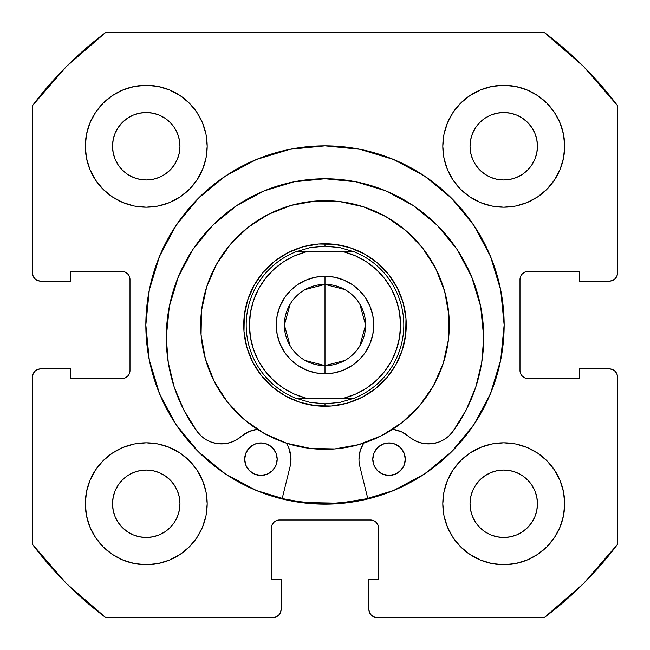 <?xml version="1.0" encoding="UTF-8"?>
<svg xmlns="http://www.w3.org/2000/svg" width="650" height="650" viewBox="0 0 650 650"><rect width="100%" height="100%" fill="white"/><g stroke="black" fill="none" stroke-linecap="round" stroke-linejoin="round"><path stroke-width="0.97" d="M145.844 325A179.156 179.156 0 0 1 325 145.844A179.156 179.156 0 0 1 504.156 325L500.711 290.046L490.523 256.441L473.964 225.469L451.685 198.315L424.531 176.036L393.559 159.477L359.954 149.289L325 145.844L290.046 149.289L256.441 159.477L225.469 176.036L198.315 198.315L176.036 225.469L159.477 256.441L149.289 290.046L145.844 325L149.289 359.954L159.477 393.559L176.036 424.531L198.315 451.685L225.469 473.964L256.441 490.523L290.046 500.711L325 504.156L359.954 500.711L393.559 490.523L424.531 473.964L451.685 451.685L473.964 424.531L490.523 393.559L500.711 359.954L504.156 325A179.156 179.156 0 0 1 325 504.156A179.156 179.156 0 0 1 145.844 325M564.688 503.75A60.938 60.938 0 0 1 503.75 564.688A60.938 60.938 0 0 1 442.812 503.75L443.983 515.637L447.452 527.069L453.082 537.607L460.663 546.837L469.893 554.418L480.431 560.048L491.863 563.517L503.75 564.688L515.637 563.517L527.069 560.048L537.607 554.418L546.837 546.837L554.418 537.607L560.048 527.069L563.517 515.637L564.688 503.75L563.517 491.863L560.048 480.431L554.418 469.893L546.837 460.663L537.607 453.082L527.069 447.452L515.637 443.983L503.75 442.812L491.863 443.983L480.431 447.452L469.893 453.082L460.663 460.663L453.082 469.893L447.452 480.431L443.983 491.863L442.812 503.75A60.938 60.938 0 0 1 503.75 442.812A60.938 60.938 0 0 1 564.688 503.75M207.188 503.75A60.938 60.938 0 0 1 146.25 564.688A60.938 60.938 0 0 1 85.312 503.75L86.483 515.637L89.952 527.069L95.582 537.607L103.163 546.837L112.393 554.418L122.931 560.048L134.363 563.517L146.25 564.688L158.137 563.517L169.569 560.048L180.107 554.418L189.337 546.837L196.918 537.607L202.548 527.069L206.018 515.637L207.188 503.75L206.018 491.863L202.548 480.431L196.918 469.893L189.337 460.663L180.107 453.082L169.569 447.452L158.137 443.983L146.25 442.812L134.363 443.983L122.931 447.452L112.393 453.082L103.163 460.663L95.582 469.893L89.952 480.431L86.483 491.863L85.312 503.75A60.938 60.938 0 0 1 146.25 442.812A60.938 60.938 0 0 1 207.188 503.75M564.688 146.25A60.938 60.938 0 0 1 503.75 207.188A60.938 60.938 0 0 1 442.812 146.25L443.983 158.137L447.452 169.569L453.082 180.107L460.663 189.337L469.893 196.918L480.431 202.548L491.863 206.018L503.75 207.188L515.637 206.018L527.069 202.548L537.607 196.918L546.837 189.337L554.418 180.107L560.048 169.569L563.517 158.137L564.688 146.25L563.517 134.363L560.048 122.931L554.418 112.393L546.837 103.163L537.607 95.582L527.069 89.952L515.637 86.483L503.75 85.312L491.863 86.483L480.431 89.952L469.893 95.582L460.663 103.163L453.082 112.393L447.452 122.931L443.983 134.363L442.812 146.25A60.938 60.938 0 0 1 503.75 85.312A60.938 60.938 0 0 1 564.688 146.25L563.517 158.137M207.188 146.25A60.938 60.938 0 0 1 146.25 207.188A60.938 60.938 0 0 1 85.312 146.25L86.483 158.137L89.952 169.569L95.582 180.107L103.163 189.337L112.393 196.918L122.931 202.548L134.363 206.018L146.25 207.188L158.137 206.018L169.569 202.548L180.107 196.918L189.337 189.337L196.918 180.107L202.548 169.569L206.018 158.137L207.188 146.25L206.018 134.363L202.548 122.931L196.918 112.393L189.337 103.163L180.107 95.582L169.569 89.952L158.137 86.483L146.25 85.312L134.363 86.483L122.931 89.952L112.393 95.582L103.163 103.163L95.582 112.393L89.952 122.931L86.483 134.363L85.312 146.25A60.938 60.938 0 0 1 146.25 85.312A60.938 60.938 0 0 1 207.188 146.25M179.319 152.831L179.969 146.25A33.719 33.719 0 0 1 146.25 179.969A33.719 33.719 0 0 1 112.531 146.25A33.719 33.719 0 0 1 146.25 112.531A33.719 33.719 0 0 1 179.969 146.25L179.319 152.831L177.401 159.153L174.289 164.986L170.089 170.089L164.986 174.289L159.153 177.401L152.831 179.319L146.25 179.969L139.669 179.319L133.347 177.401L127.514 174.289L122.411 170.089L118.211 164.986L115.099 159.153L113.181 152.831L112.531 146.25L113.181 139.669L115.099 133.347L118.211 127.514L122.411 122.411L127.514 118.211L133.347 115.099L139.669 113.181L146.25 112.531L152.831 113.181L159.153 115.099L164.986 118.211L170.089 122.411L174.289 127.514L177.401 133.347L179.319 139.669L179.969 146.25L179.319 139.669L177.401 133.347L174.289 127.514L170.089 122.411L164.986 118.211L159.153 115.099M536.819 152.831L537.469 146.25A33.719 33.719 0 0 1 503.75 179.969A33.719 33.719 0 0 1 470.031 146.25A33.719 33.719 0 0 1 503.75 112.531A33.719 33.719 0 0 1 537.469 146.25L536.819 152.831L534.901 159.153L531.789 164.986L527.589 170.089L522.486 174.289L516.653 177.401L510.331 179.319L503.75 179.969L497.169 179.319L490.848 177.401L485.014 174.289L479.911 170.089L475.711 164.986L472.599 159.153L470.681 152.831L470.031 146.25L470.681 139.669L472.599 133.347L475.711 127.514L479.911 122.411L485.014 118.211L490.848 115.099L497.169 113.181L503.75 112.531L510.331 113.181L516.653 115.099L522.486 118.211L527.589 122.411L531.789 127.514L534.901 133.347L536.819 139.669L537.469 146.25L536.819 139.669L534.901 133.347L531.789 127.514L527.589 122.411L522.486 118.211L516.653 115.099M179.319 510.331L179.969 503.75A33.719 33.719 0 0 1 146.25 537.469A33.719 33.719 0 0 1 112.531 503.75A33.719 33.719 0 0 1 146.25 470.031A33.719 33.719 0 0 1 179.969 503.75L179.319 510.331L177.401 516.653L174.289 522.486L170.089 527.589L164.986 531.789L159.153 534.901L152.831 536.819L146.25 537.469L139.669 536.819L133.347 534.901L127.514 531.789L122.411 527.589L118.211 522.486L115.099 516.653L113.181 510.331L112.531 503.75L113.181 497.169L115.099 490.848L118.211 485.014L122.411 479.911L127.514 475.711L133.347 472.599L139.669 470.681L146.25 470.031L152.831 470.681L159.153 472.599L164.986 475.711L170.089 479.911L174.289 485.014L177.401 490.848L179.319 497.169L179.969 503.75L179.319 497.169L177.401 490.848L174.289 485.014L170.089 479.911L164.986 475.711L159.153 472.599M536.819 510.331L537.469 503.75A33.719 33.719 0 0 1 503.75 537.469A33.719 33.719 0 0 1 470.031 503.75A33.719 33.719 0 0 1 503.75 470.031A33.719 33.719 0 0 1 537.469 503.75L536.819 510.331L534.901 516.653L531.789 522.486L527.589 527.589L522.486 531.789L516.653 534.901L510.331 536.819L503.75 537.469L497.169 536.819L490.848 534.901L485.014 531.789L479.911 527.589L475.711 522.486L472.599 516.653L470.681 510.331L470.031 503.75L470.681 497.169L472.599 490.848L475.711 485.014L479.911 479.911L485.014 475.711L490.848 472.599L497.169 470.681L503.75 470.031L510.331 470.681L516.653 472.599L522.486 475.711L527.589 479.911L531.789 485.014L534.901 490.848L536.819 497.169L537.469 503.75L536.819 497.169L534.901 490.848L531.789 485.014L527.589 479.911L522.486 475.711L516.653 472.599M33.117 276.112L34.881 278.744L37.513 280.507L40.625 281.125A8.125 8.125 0 0 1 32.5 273L32.5 105.625A365.625 365.625 0 0 1 105.625 32.5L544.375 32.5L583.538 66.462L617.5 105.625L617.5 273L616.883 276.112L615.119 278.744L612.487 280.507L609.375 281.125L579.312 281.125L579.312 271.375L528.125 271.375L525.013 271.993L522.381 273.756L520.617 276.388L520 279.5L520 370.5L520.617 373.612L522.381 376.244L525.013 378.007L528.125 378.625L579.312 378.625L579.312 368.875L609.375 368.875L612.487 369.493L615.119 371.256L616.883 373.888L617.5 377L617.5 544.375L583.538 583.538L544.375 617.5L377 617.5L373.888 616.883L371.256 615.119L369.493 612.487L368.875 609.375L368.875 579.312L378.625 579.312L378.625 528.125L378.007 525.013L376.244 522.381L373.612 520.617L370.5 520L279.5 520L276.388 520.617L273.756 522.381L271.993 525.013L271.375 528.125L271.375 579.312L281.125 579.312L281.125 609.375L280.507 612.487L278.744 615.119L276.112 616.883L273 617.5L105.625 617.5L66.462 583.538L32.5 544.375L32.5 377L33.117 373.888L34.881 371.256L37.513 369.493L40.625 368.875L70.688 368.875L70.688 378.625L121.875 378.625L124.987 378.007L127.619 376.244L129.382 373.612L130 370.5L130 279.5L129.382 276.388L127.619 273.756L124.987 271.993L121.875 271.375L70.688 271.375L70.688 281.125L40.625 281.125L37.513 280.507L34.881 278.744L33.117 276.112L32.5 273L32.5 105.625L66.462 66.462L105.625 32.5L544.375 32.5A365.625 365.625 0 0 1 617.5 105.625L617.5 273L616.883 276.112L615.119 278.744L612.487 280.507L609.375 281.125L579.312 281.125L579.312 271.375L528.125 271.375A8.125 8.125 0 0 0 520 279.5L520.617 276.388M525.013 378.007L528.125 378.625A8.125 8.125 0 0 1 520 370.5L520 279.5M528.125 378.625L579.312 378.625L579.312 368.875L609.375 368.875L612.487 369.493L615.119 371.256L616.883 373.888L617.5 377L617.5 544.375A365.625 365.625 0 0 1 544.375 617.5L377 617.5L373.888 616.883L371.256 615.119L369.493 612.487M373.612 520.617L370.5 520A8.125 8.125 0 0 1 378.625 528.125L378.625 579.312L368.875 579.312L368.875 609.375A8.125 8.125 0 0 0 377 617.5M271.993 525.013L271.375 528.125A8.125 8.125 0 0 1 279.5 520L370.5 520M271.375 528.125L271.375 579.312L281.125 579.312L281.125 609.375L280.507 612.487L278.744 615.119L276.112 616.883M281.125 609.375A8.125 8.125 0 0 1 273 617.5L105.625 617.5A365.625 365.625 0 0 1 32.5 544.375L32.5 377L33.117 373.888L34.881 371.256L37.513 369.493M129.382 373.612L130 370.5A8.125 8.125 0 0 1 121.875 378.625L70.688 378.625L70.688 368.875L40.625 368.875A8.125 8.125 0 0 0 32.5 377M124.987 271.993L121.875 271.375A8.125 8.125 0 0 1 130 279.5L130 370.5M460.663 546.837L469.893 554.418M517.595 563.095L527.069 560.048M560.779 525.208L563.477 515.84M560.048 480.431L554.418 469.893M527.069 447.452L515.637 443.983M447.452 480.431L443.983 491.863M480.431 202.548L491.863 206.018M546.837 189.337L554.418 180.107M563.095 132.405L560.048 122.931M525.208 89.221L515.84 86.523M480.431 89.952L469.893 95.582M447.452 122.931L443.983 134.363M89.952 169.569L95.582 180.107M122.931 202.548L134.363 206.018M202.548 169.569L206.018 158.137M189.337 103.163L180.107 95.582M132.405 86.905L122.931 89.952M89.221 124.792L86.523 134.16M86.905 517.595L89.952 527.069M124.792 560.779L134.16 563.477M169.569 560.048L180.107 554.418M202.548 527.069L206.018 515.637M169.569 447.452L158.137 443.983M103.163 460.663L95.582 469.893M158.137 86.483L146.25 85.312M86.483 491.863L85.312 503.75M491.863 563.517L503.75 564.688M152.831 113.181L146.25 112.531L139.669 113.181L133.347 115.099L127.514 118.211L122.411 122.411L118.211 127.514L115.099 133.347M113.181 139.669L112.531 146.25L113.181 152.831L115.099 159.153L118.211 164.986L122.411 170.089L127.514 174.289L133.347 177.401M139.669 179.319L146.25 179.969L152.831 179.319L159.153 177.401L164.986 174.289L170.089 170.089L174.289 164.986L177.401 159.153M510.331 113.181L503.75 112.531L497.169 113.181L490.848 115.099L485.014 118.211L479.911 122.411L475.711 127.514L472.599 133.347M470.681 139.669L470.031 146.25L470.681 152.831L472.599 159.153L475.711 164.986L479.911 170.089L485.014 174.289L490.848 177.401M497.169 179.319L503.75 179.969L510.331 179.319L516.653 177.401L522.486 174.289L527.589 170.089L531.789 164.986L534.901 159.153M152.831 470.681L146.25 470.031L139.669 470.681L133.347 472.599L127.514 475.711L122.411 479.911L118.211 485.014L115.099 490.848M113.181 497.169L112.531 503.75L113.181 510.331L115.099 516.653L118.211 522.486L122.411 527.589L127.514 531.789L133.347 534.901M139.669 536.819L146.25 537.469L152.831 536.819L159.153 534.901L164.986 531.789L170.089 527.589L174.289 522.486L177.401 516.653M510.331 470.681L503.75 470.031L497.169 470.681L490.848 472.599L485.014 475.711L479.911 479.911L475.711 485.014L472.599 490.848M470.681 497.169L470.031 503.75L470.681 510.331L472.599 516.653L475.711 522.486L479.911 527.589L485.014 531.789L490.848 534.901M497.169 536.819L503.75 537.469L510.331 536.819L516.653 534.901L522.486 531.789L527.589 527.589L531.789 522.486L534.901 516.653M40.625 281.125L70.688 281.125L70.688 271.375L121.875 271.375M609.375 368.875A8.125 8.125 0 0 1 617.5 377M617.5 273A8.125 8.125 0 0 1 609.375 281.125M393.559 159.477L382.972 155.48M159.477 256.441L155.48 267.028M256.441 490.523L267.028 494.52M490.523 393.559L494.52 382.972M315.169 201.077A124.312 124.312 0 0 1 448.923 315.169A124.312 124.312 0 0 1 334.831 448.923A124.312 124.312 0 0 1 201.077 334.831A124.312 124.312 0 0 1 315.169 201.077L339.536 201.541L363.342 206.749L385.678 216.499L405.673 230.425L422.581 247.975L435.727 268.499L444.624 291.184L448.923 315.169L448.459 339.536L443.251 363.342L433.501 385.678L419.575 405.673L402.025 422.581L381.501 435.727L358.816 444.624L334.831 448.923L310.464 448.459L286.658 443.251L264.322 433.501L244.327 419.575L227.419 402.025L214.273 381.501L205.376 358.816L201.077 334.831L201.541 310.464L206.749 286.658L216.499 264.322L230.425 244.327L247.975 227.419L268.499 214.273L291.184 205.376L315.169 201.077M367.786 498.55A178.75 178.75 0 0 1 282.197 498.55L304.102 502.523L339.137 503.189L367.786 498.558M318.573 244.002L302.9 246.813L288.072 252.631L274.658 261.227L263.185 272.269L254.085 285.342L247.715 299.942L244.311 315.502L244.002 331.427L246.813 347.1L252.631 361.928L261.227 375.342L272.269 386.815L285.342 395.915L299.942 402.285L315.502 405.689L331.427 405.998L347.1 403.187L361.928 397.369L375.342 388.773L386.815 377.731L395.915 364.658L402.285 350.058L405.689 334.498L405.998 318.573L403.187 302.9L397.369 288.072L388.773 274.658L377.731 263.185L364.658 254.085L350.058 247.715L334.498 244.311L318.573 244.002M244.107 317.363L243.839 321.173M246.147 305.411L247.154 301.722L246.147 305.411M332.637 244.107L328.827 243.839M344.589 246.147L348.278 247.154L344.589 246.147M405.892 332.637L406.161 328.827M403.853 344.589L402.846 348.278L403.853 344.589M317.363 405.892L321.173 406.161M305.411 403.853L301.722 402.846L305.411 403.853M317.647 244.083L312.918 244.652M301.998 247.073L301.145 247.333M301.104 247.341L297.473 248.552M287.235 253.061L283.091 255.393M273.926 261.804L273.236 262.373M273.203 262.397L270.319 264.908M262.584 272.984L259.642 276.729M253.63 286.162L251.485 290.404M247.431 300.828L247.154 301.722M244.083 332.353L244.652 337.082M247.073 348.002L247.333 348.855M247.341 348.896L248.552 352.527M253.061 362.765L255.393 366.909M261.804 376.074L262.373 376.764M262.397 376.797L264.908 379.681M272.984 387.416L276.729 390.358M286.162 396.37L290.404 398.515M300.828 402.569L301.722 402.846M332.353 405.917L337.082 405.348M348.002 402.927L348.855 402.667M348.896 402.659L352.527 401.448M362.765 396.939L366.909 394.607M376.074 388.196L376.764 387.627M376.797 387.603L379.681 385.092M387.416 377.016L390.358 373.271M396.37 363.838L398.515 359.596M402.569 349.172L402.846 348.278M405.917 317.647L405.348 312.918M402.927 301.998L402.667 301.145M402.659 301.104L401.448 297.473M396.939 287.235L394.607 283.091M388.196 273.926L387.627 273.236M387.603 273.203L385.092 270.319M377.016 262.584L373.271 259.642M363.838 253.63L359.596 251.485M349.172 247.431L348.278 247.154M305.183 289.534L325 284.375A40.625 40.625 0 0 0 284.375 325A40.625 40.625 0 0 0 325 365.625L325 373.75A48.75 48.75 0 0 1 276.25 325A48.75 48.75 0 0 1 325 276.25L325 365.625A40.625 40.625 0 0 1 284.375 325A40.625 40.625 0 0 1 325 284.375L344.817 289.534M344.817 360.466L325 365.625L305.183 360.466M290.176 345.914L284.375 325L290.176 304.086M325 243.75L325 246.188L325 243.75A81.25 81.25 0 0 1 406.25 325A81.25 81.25 0 0 1 325 406.25A81.25 81.25 0 0 0 406.25 325A81.25 81.25 0 0 0 325 243.75A81.25 81.25 0 0 0 243.75 325A81.25 81.25 0 0 0 325 406.25A81.25 81.25 0 0 1 243.75 325A81.25 81.25 0 0 1 325 243.75L329.761 243.888M325 403.812L325 406.25L325 403.812L310.026 402.374L295.604 398.125A78.812 78.812 0 0 1 295.604 251.875L310.026 247.626A78.812 78.812 0 0 1 310.034 247.618A78.812 78.812 0 0 0 310.026 247.626L325 246.188L339.974 247.626L354.396 251.875A78.812 78.812 0 0 1 354.396 398.125L339.974 402.374A78.812 78.812 0 0 1 339.966 402.382A78.812 78.812 0 0 0 339.974 402.374L325 403.812L310.026 402.374A78.812 78.812 0 0 0 310.034 402.382A78.812 78.812 0 0 1 310.026 402.374L295.604 398.125L354.396 398.125L339.974 402.374L325 403.812M324.976 243.75L321.783 243.815M313.844 244.522L309.148 245.31M293.906 249.933L290.973 251.217M283.896 254.914L279.841 257.457M271.009 264.282L265.322 269.856L271.009 264.282M255.718 282.563L257.457 279.841M251.883 289.567L249.933 293.906M245.31 309.148L244.749 312.309M243.888 320.239L243.815 328.217M244.522 336.156L245.31 340.852M249.933 356.094L251.217 359.027M254.914 366.104L257.457 370.159M264.282 378.991L269.856 384.678L264.282 378.991M282.563 394.282L279.841 392.543M289.567 398.117L293.906 400.067M309.148 404.69L312.309 405.251M320.239 406.112L325 406.25M325.024 406.25L328.217 406.185M336.156 405.478L340.852 404.69M351.642 401.757L359.027 398.783L351.642 401.757M370.142 392.559L366.104 395.086L370.159 392.543M378.991 385.718L384.678 380.144L378.991 385.718M394.282 367.437L392.543 370.159M398.117 360.433L400.067 356.094M404.69 340.852L405.251 337.691M406.112 329.761L406.185 321.783M405.478 313.844L404.69 309.148M400.067 293.906L398.783 290.973M395.086 283.896L392.543 279.841M385.718 271.009L380.144 265.322L385.718 271.009M367.437 255.718L370.159 257.457M360.433 251.883L356.094 249.933M340.852 245.31L337.691 244.749M265.216 371.215L273.593 380.38L265.216 371.215L258.456 360.799L253.492 349.416L250.461 337.374L249.438 325L250.461 312.626L253.492 300.584L258.456 289.201L265.216 278.785L273.593 269.62L283.359 261.95L294.223 255.986M294.223 394.014L283.368 388.058L273.593 380.38M384.784 278.785L376.407 269.62L384.784 278.785L391.544 289.201L396.508 300.584L399.539 312.626L400.562 325L399.539 337.374L396.508 349.416L391.544 360.799L384.784 371.215L376.407 380.38L366.641 388.05L355.777 394.014M355.777 255.986L366.632 261.942L376.407 269.62M325 373.75L315.486 372.816L325 373.75L334.514 372.816L325 373.75L325 284.375A40.625 40.625 0 0 1 365.625 325A40.625 40.625 0 0 1 325 365.625A40.625 40.625 0 0 0 365.625 325A40.625 40.625 0 0 0 325 284.375L325 276.25L334.514 277.184L325 276.25L315.486 277.184L325 276.25A48.75 48.75 0 0 1 373.75 325A48.75 48.75 0 0 1 325 373.75M284.464 352.081L279.963 343.655L284.464 352.081L290.526 359.474L297.919 365.536L306.345 370.037L315.486 372.816M277.184 334.514L276.25 325L277.184 315.486L279.963 306.345L284.464 297.919L279.963 306.345L277.184 315.486L276.25 325L277.184 334.514L279.963 343.655M297.919 284.464L306.345 279.963L315.486 277.184L306.345 279.963L297.919 284.464L290.526 290.526L284.464 297.919M365.536 297.919L370.037 306.345L365.536 297.919L359.474 290.526L352.081 284.464L343.655 279.963L334.514 277.184M372.816 315.486L373.75 325L372.816 334.514L370.037 343.655L365.536 352.081L370.037 343.655L372.816 334.514L373.75 325L372.816 315.486L370.037 306.345M352.081 365.536L343.655 370.037L334.514 372.816L343.655 370.037L352.081 365.536L359.474 359.474L365.536 352.081M294.247 255.978L305.963 251.875L295.604 251.875L354.396 251.875L339.974 247.626L325 246.188L310.026 247.626L295.604 251.875A78.812 78.812 0 0 0 295.604 398.125L305.963 398.125L294.247 394.022M355.753 394.022L344.037 398.125L305.963 398.125A75.562 75.562 0 0 1 305.963 251.875L344.037 251.875L355.753 255.978M354.396 251.875L344.037 251.875A75.562 75.562 0 0 1 344.037 398.125L354.396 398.125A78.812 78.812 0 0 0 354.396 251.875M359.824 304.086L365.625 325L359.824 345.914M405.291 459.184A16.25 16.25 0 0 1 389.041 475.434A16.25 16.25 0 0 1 372.791 459.184L374.034 465.408L377.553 470.681L382.826 474.199L389.041 475.434L395.265 474.199L400.538 470.681L404.056 465.408L405.291 459.184L404.056 452.969L400.538 447.696L395.265 444.177L389.049 442.934L382.826 444.177L377.553 447.696L374.034 452.969L372.791 459.184A16.25 16.25 0 0 1 389.049 442.934A16.25 16.25 0 0 1 405.291 459.184M277.192 459.184A16.25 16.25 0 0 1 260.942 475.434A16.25 16.25 0 0 1 244.693 459.176L245.928 465.4L249.454 470.673L254.719 474.191L260.942 475.434L267.158 474.191L272.431 470.673L275.957 465.4L277.192 459.184L275.957 452.961L272.431 447.688L267.158 444.169L260.942 442.934L254.727 444.169L249.454 447.688L245.928 452.961L244.693 459.176A16.25 16.25 0 0 1 260.942 442.934A16.25 16.25 0 0 1 277.192 459.184M363.764 442.918L360.206 450.71L358.979 459.184A30.062 30.062 0 0 0 359.856 466.383L367.884 498.948L359.856 466.383A30.062 30.062 0 0 1 363.61 443.17M483.722 337.48A158.722 158.722 0 0 1 452.725 431.698A30.062 30.062 0 0 1 408.793 436.516L413.855 440.082L419.551 442.536L425.62 443.771L431.819 443.731L437.872 442.431L443.536 439.904L448.557 436.28L452.725 431.698L466.026 410.304L475.776 387.075L481.723 362.594L483.722 337.48L480.675 306.516L471.64 276.738L456.974 249.299L437.239 225.241L413.189 205.506L385.751 190.832L355.973 181.805L325.008 178.75L294.044 181.797L264.266 190.832L236.828 205.498L212.769 225.233L193.034 249.283L178.36 276.721L169.325 306.499L166.278 337.464A158.722 158.722 0 0 1 325.008 178.75A158.722 158.722 0 0 1 483.722 337.48L480.675 306.516L471.64 276.738M290.127 466.383L282.1 498.948L290.127 466.383A30.062 30.062 0 0 0 286.382 443.162L288.738 447.736L290.924 456.95L290.127 466.383M241.199 436.507L249.226 431.494L241.199 436.507A30.062 30.062 0 0 1 197.259 431.681L201.435 436.264L206.456 439.896L212.119 442.414L218.172 443.723L224.372 443.763L230.441 442.528L236.129 440.074L241.199 436.507A30.062 30.062 0 0 1 257.4 429.325L249.226 431.494L257.4 429.325M197.259 431.681A158.722 158.722 0 0 1 166.278 337.464L168.277 362.578L174.216 387.059L183.966 410.288L197.259 431.681M392.592 429.333L393.356 429.439L392.592 429.333A30.062 30.062 0 0 1 408.793 436.516L401.594 431.868L408.793 436.516M393.38 429.439L401.594 431.868L393.38 429.439M413.855 440.082L419.551 442.536M437.872 442.431L443.536 439.904L448.557 436.28M466.026 410.304L475.776 387.075M456.974 249.299L437.239 225.241L413.189 205.506M385.751 190.832L355.973 181.805M294.044 181.797L264.266 190.832L236.828 205.498L212.769 225.233L193.034 249.283M169.325 306.499L166.278 337.464M201.435 436.264L206.456 439.896L212.119 442.414M392.218 443.251L389.049 442.934L382.826 444.177M374.034 452.969L373.108 456.016M382.826 474.199L389.041 475.434L395.265 474.199M398.068 472.696L402.553 468.219M404.056 465.408L404.983 462.361M267.158 444.169L260.942 442.934L254.727 444.169M251.916 445.673L247.431 450.149M245.928 452.961L245.001 456.007M257.774 475.118L260.942 475.434L267.158 474.191M275.957 465.4L276.876 462.353"/></g></svg>
